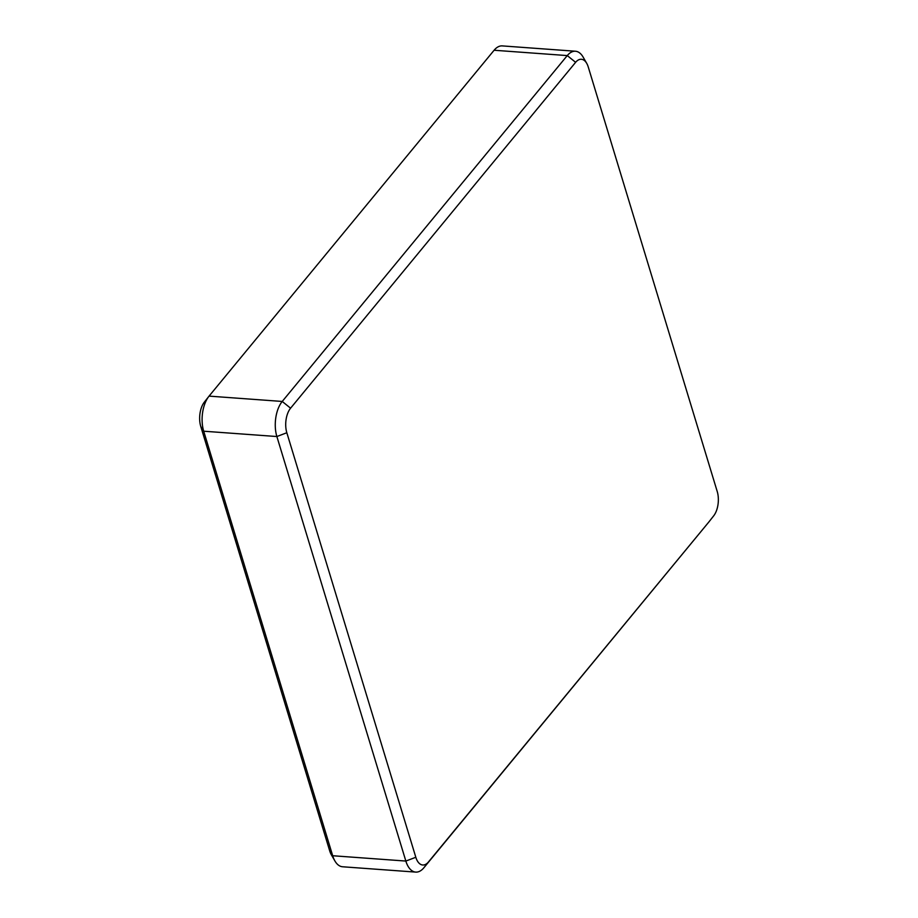 <?xml version="1.0" encoding="UTF-8"?>
<svg xmlns="http://www.w3.org/2000/svg" width="918" height="918" viewBox="0 0 918 918"><rect width="100%" height="100%" fill="white"/><g stroke="black" fill="none" stroke-linecap="round" stroke-linejoin="round"><path stroke-width="1.38" d="M713.481 516.088A17.717 9.26 94.2 0 0 713.688 515.836A17.717 9.26 94.2 0 0 717.233 491.532L588.254 66.991A17.717 9.26 94.2 0 0 586.74 63.388A17.717 9.26 94.2 0 0 575.62 62.321L290.581 408.189A17.717 9.26 94.2 0 0 286.829 432.745L415.82 857.274A17.717 9.26 94.2 0 0 428.454 861.956L708.937 521.883L423.898 867.751A25.302 13.219 -85.8 0 1 415.716 872.1A25.302 13.219 -85.8 0 1 405.848 861.061L276.869 436.532A25.302 13.219 -85.8 0 1 282.228 401.453L567.267 55.585A25.302 13.219 -85.8 0 1 575.448 51.236A25.302 13.219 -85.8 0 1 583.137 57.111L586.74 63.388M713.688 515.836L709.212 521.527A25.302 13.219 -85.8 0 1 708.937 521.883M575.448 51.236L502.284 45.9A25.302 13.219 94.2 0 0 494.102 50.249L209.063 396.117A25.302 13.219 94.2 0 0 208.788 396.473A25.302 13.219 94.2 0 0 203.704 431.208L332.683 855.737A25.302 13.219 94.2 0 0 334.863 860.889A25.302 13.219 94.2 0 0 342.552 866.764L415.716 872.1M204.519 401.912A17.717 9.26 94.2 0 0 204.312 402.164A17.717 9.26 94.2 0 0 200.767 426.468L329.746 851.009A17.717 9.26 94.2 0 0 331.26 854.612L334.863 860.889M423.898 867.751L428.454 861.956M415.82 857.274L405.848 861.061L332.683 855.737L329.746 851.009M200.767 426.468L203.704 431.208L276.869 436.532L286.829 432.745M290.581 408.189L282.228 401.453L209.063 396.117M494.102 50.249L567.267 55.585L575.62 62.321M204.312 402.164L208.788 396.473"/></g></svg>
